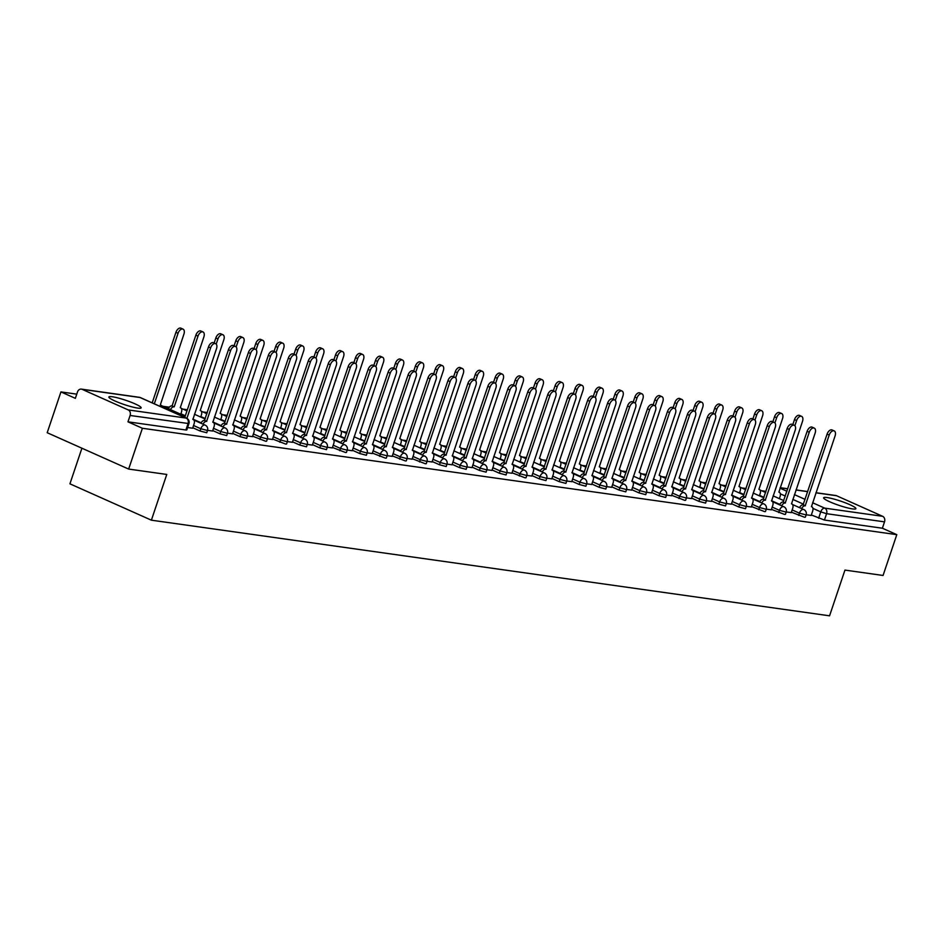 <?xml version="1.0" encoding="UTF-8"?>
<svg xmlns="http://www.w3.org/2000/svg" width="944" height="944" viewBox="0 0 944 944"><rect width="100%" height="100%" fill="white"/><g stroke="black" fill="none" stroke-linecap="round" stroke-linejoin="round"><path stroke-width="1.42" d="M791.391 512.179L804.489 517.241L805.362 517.17L806.129 514.917L799.426 513.17L792.158 509.913M771.437 509.359L784.535 514.421L785.408 514.362L786.175 512.108L779.473 510.35L772.204 507.105M751.483 506.55L764.581 511.613L765.454 511.542L766.221 509.288L759.519 507.542L752.25 504.285M731.529 503.73L738.81 506.975L745.5 508.733L746.267 506.48L739.565 504.721L732.296 501.476M711.575 500.922L718.856 504.167L725.547 505.913L726.314 503.659L719.611 501.913L712.342 498.668M691.622 498.102L698.902 501.347L705.593 503.105L706.36 500.851L699.657 499.093L692.389 495.848M671.668 495.293L684.766 500.355L685.639 500.285L686.406 498.031L679.704 496.284L672.435 493.039M651.714 492.473L658.995 495.718L665.685 497.476L666.452 495.222L659.75 493.464L652.481 490.219M631.76 489.665L639.041 492.91L645.731 494.668L646.498 492.402L639.796 490.656L632.527 487.411M611.806 486.844L619.087 490.089L625.778 491.848L626.545 489.594L619.842 487.836L612.573 484.591M591.853 484.036L599.133 487.281L605.824 489.039L606.591 486.774L599.888 485.027L592.62 481.782M571.899 481.216L579.179 484.461L585.87 486.219L586.637 483.965L579.935 482.207L572.666 478.962M551.945 478.407L559.226 481.652L565.916 483.411L566.683 481.145L559.981 479.399L552.712 476.154M531.991 475.587L539.272 478.844L545.962 480.59L546.729 478.337L540.027 476.578L532.758 473.333M512.037 472.779L525.135 477.841L526.009 477.782L526.776 475.528L520.073 473.77L512.804 470.525M492.084 469.959L499.364 473.215L506.055 474.962L506.822 472.708L500.119 470.95L492.851 467.705M472.13 467.15L479.41 470.395L486.101 472.153L486.856 469.9L480.166 468.141L472.897 464.896M452.176 464.342L459.457 467.587L466.147 469.333L466.902 467.079L460.212 465.321L452.943 462.076M432.222 461.522L439.503 464.767L446.193 466.525L446.949 464.271L440.258 462.513L432.989 459.268M412.268 458.713L425.366 463.764L426.24 463.705L426.995 461.451L420.304 459.704L413.024 456.448M392.315 455.893L405.413 460.955L406.286 460.896L407.041 458.642L400.35 456.884L393.07 453.639M372.361 453.085L385.459 458.147L386.332 458.076L387.087 455.822L380.397 454.076L373.116 450.819M352.407 450.264L359.688 453.509L366.378 455.268L367.133 453.014L360.443 451.256L353.162 448.011M332.453 447.456L345.551 452.518L346.424 452.447L347.18 450.194L340.489 448.447L333.208 445.19M312.499 444.636L319.78 447.881L326.471 449.639L327.226 447.385L320.535 445.627L313.255 442.382M292.546 441.827L299.826 445.072L306.517 446.819L307.272 444.565L300.581 442.819L293.301 439.574M272.592 439.007L285.678 444.069L286.563 444.01L287.318 441.757L280.628 439.998L273.347 436.753M252.638 436.199L265.724 441.261L266.609 441.19L267.364 438.936L260.674 437.19L253.393 433.945M232.684 433.379L239.965 436.624L246.655 438.382L247.411 436.128L240.72 434.37L233.439 431.125M212.73 430.57L220.011 433.815L226.702 435.573L227.457 433.308L220.766 431.561L213.486 428.316M192.777 427.75L200.057 430.995L206.748 432.753L207.503 430.499L200.812 428.741L193.532 425.496M112.301 396.751A17.027 2.277 18.6 0 0 108.867 396.999A17.027 2.277 18.6 0 0 119.392 402.817A17.027 2.277 18.6 0 0 137.718 408.091A17.027 2.277 18.6 0 0 141.152 407.855A17.027 2.277 18.6 0 0 130.626 402.038A17.027 2.277 18.6 0 0 112.301 396.751M827.062 497.559A17.027 2.277 18.6 0 0 823.628 497.795A17.027 2.277 18.6 0 0 834.142 503.612A17.027 2.277 18.6 0 0 852.467 508.899A17.027 2.277 18.6 0 0 855.901 508.651A17.027 2.277 18.6 0 0 845.387 502.833A17.027 2.277 18.6 0 0 827.062 497.559M766.021 491.352L761.607 490.727M746.067 488.532L741.654 487.906M726.113 485.723L721.7 485.098M706.159 482.903L701.746 482.278M686.205 480.095L681.792 479.469M666.252 477.275L661.838 476.649M646.298 474.466L641.885 473.841M626.344 471.646L621.931 471.021M606.39 468.838L601.977 468.212M586.436 466.017L582.023 465.404M566.483 463.209L562.069 462.584M546.529 460.389L542.116 459.775M526.575 457.58L522.162 456.955M506.621 454.76L502.208 454.147M486.667 451.952L482.254 451.326M466.714 449.132L462.3 448.518M446.76 446.323L442.347 445.698M426.806 443.503L422.393 442.889M406.852 440.695L402.439 440.069M386.898 437.886L382.485 437.261M366.945 435.066L362.531 434.441M346.991 432.258L342.578 431.632M327.037 429.437L322.624 428.812M307.083 426.629L302.67 426.004M287.129 423.809L282.716 423.183M267.176 421L262.762 420.375M247.222 418.18L242.809 417.555M227.268 415.372L222.855 414.746M207.314 412.552L202.901 411.926M187.36 409.743L182.947 409.118M169.318 407.194L162.993 406.309M76.771 394.144L60.935 391.913L75.355 398.344L77.491 391.984A4.366 3.516 -82 0 1 81.361 389.117A4.366 3.516 -82 0 1 82.128 389.341L128.231 409.92L186.18 418.086L140.066 397.518L82.128 389.341M81.916 448.211L69.927 483.824L151.382 520.179L166.769 474.443L128.655 469.074L142.391 428.269L896.8 534.658L883.065 575.462L844.951 570.093L829.564 615.818L151.382 520.179M128.655 469.074L47.2 432.718L60.935 391.913M815.958 492.721L835.77 495.506A4.366 3.516 98 0 1 836.537 495.73L882.64 516.309A4.366 3.516 98 0 1 884.516 521.867L882.38 528.227L824.442 520.05L811.344 514.987M882.38 528.227L896.8 534.658M127.971 421.826L185.909 430.004L186.794 429.945L188.93 423.585L130.107 415.478L127.971 421.826L142.391 428.269M130.107 415.478A4.366 3.516 -82 0 0 128.231 409.92M187.596 427.549L192.623 428.198M207.55 430.37L212.577 431.007M227.504 433.178L232.531 433.827M247.458 435.998L252.485 436.635M267.412 438.807L272.45 439.456M287.365 441.627L292.404 442.264M307.319 444.435L312.358 445.084M327.273 447.255L332.312 447.893M347.227 450.064L352.265 450.713M367.181 452.884L372.219 453.521M387.134 455.692L392.173 456.33M407.088 458.513L412.127 459.15M427.042 461.321L432.081 461.958M446.996 464.129L452.034 464.778M466.95 466.95L471.988 467.587M486.903 469.758L491.942 470.407M506.857 472.578L511.896 473.215M526.811 475.387L531.85 476.036M546.765 478.207L551.803 478.844M566.719 481.015L571.757 481.664M586.672 483.835L591.711 484.473M606.626 486.644L611.665 487.293M626.58 489.464L631.619 490.101M646.534 492.272L651.572 492.921M666.488 495.093L671.526 495.73M686.441 497.901L691.48 498.55M706.395 500.721L711.434 501.358M726.349 503.53L731.388 504.179M746.303 506.35L751.341 506.987M766.257 509.158L771.295 509.807M786.21 511.978L791.249 512.616M806.164 514.787L811.203 515.424M192.611 428.257L194.075 423.903A4.366 2.513 114.1 0 0 193.296 419.561A4.366 2.513 114.1 0 0 192.895 419.443L216.506 348.666A5.027 2.891 114.1 0 0 215.621 343.663A5.027 2.891 114.1 0 0 210.63 347.84L186.9 418.357M184.776 417.401L208.506 346.896A5.027 2.891 -65.9 0 1 213.497 342.719L215.621 343.663M161.837 407.159A4.366 2.513 114.1 0 0 160.716 405.011A4.366 2.513 114.1 0 0 160.315 404.905L183.927 334.129A5.027 2.891 114.1 0 0 183.03 329.126A5.027 2.891 114.1 0 0 178.05 333.303L154.32 403.808M152.196 402.864L175.926 332.347A5.027 2.891 -65.9 0 1 180.918 328.182L183.03 329.126M212.565 431.078L214.028 426.723A4.366 2.513 114.1 0 0 213.25 422.369A4.366 2.513 114.1 0 0 212.848 422.263L236.46 351.487A5.027 2.891 114.1 0 0 235.575 346.483A5.027 2.891 114.1 0 0 230.584 350.649L206.583 421.378A4.366 2.513 114.1 0 0 203.031 424.175M200.919 423.231A4.366 2.513 -65.9 0 1 204.459 420.434L228.46 349.705A5.027 2.891 -65.9 0 1 233.451 345.539L235.575 346.483M206.771 421.402L204.659 420.458M232.519 433.886L233.982 429.532A4.366 2.513 114.1 0 0 233.203 425.189A4.366 2.513 114.1 0 0 232.802 425.071L256.414 354.295A5.027 2.891 114.1 0 0 255.529 349.292A5.027 2.891 114.1 0 0 250.538 353.469L226.536 424.186A4.366 2.513 114.1 0 0 222.985 426.983M220.872 426.039A4.366 2.513 -65.9 0 1 224.412 423.242L248.414 352.525A5.027 2.891 -65.9 0 1 253.405 348.348L255.529 349.292M226.725 424.21L224.613 423.266M168.327 408.681A4.366 2.513 -65.9 0 1 171.879 405.885L174.003 406.829A4.366 2.513 114.1 0 0 170.451 409.637M180.752 414.227L181.449 412.174A4.366 2.513 114.1 0 0 180.67 407.832A4.366 2.513 114.1 0 0 180.269 407.714L203.88 336.937A5.027 2.891 114.1 0 0 202.984 331.946A5.027 2.891 114.1 0 0 198.004 336.111L174.192 406.864M172.068 405.92L195.88 335.167A5.027 2.891 -65.9 0 1 200.871 331.002L202.984 331.946M200.706 417.047L201.402 414.994A4.366 2.513 114.1 0 0 200.624 410.64A4.366 2.513 114.1 0 0 200.222 410.534L223.834 339.757A5.027 2.891 114.1 0 0 222.937 334.754A5.027 2.891 114.1 0 0 217.958 338.931L216.211 344.112M214.146 343.014L215.834 337.976A5.027 2.891 -65.9 0 1 220.825 333.81L222.937 334.754M252.473 436.706L253.936 432.352A4.366 2.513 114.1 0 0 253.157 427.998A4.366 2.513 114.1 0 0 252.756 427.88L276.368 357.115A5.027 2.891 114.1 0 0 275.483 352.112A5.027 2.891 114.1 0 0 270.491 356.277L246.49 427.007A4.366 2.513 114.1 0 0 242.938 429.803M240.826 428.859A4.366 2.513 -65.9 0 1 244.366 426.051L268.367 355.333A5.027 2.891 -65.9 0 1 273.359 351.168L275.483 352.112M246.679 427.03L244.567 426.086M272.427 439.515L273.89 435.16A4.366 2.513 114.1 0 0 273.111 430.818A4.366 2.513 114.1 0 0 272.71 430.7L296.322 359.924A5.027 2.891 114.1 0 0 295.437 354.92A5.027 2.891 114.1 0 0 290.445 359.098L266.444 429.815A4.366 2.513 114.1 0 0 262.892 432.612M260.78 431.668A4.366 2.513 -65.9 0 1 264.32 428.871L288.321 358.154A5.027 2.891 -65.9 0 1 293.313 353.976L295.437 354.92M266.633 429.839L264.521 428.895M292.38 442.335L293.844 437.981A4.366 2.513 114.1 0 0 293.065 433.626A4.366 2.513 114.1 0 0 292.664 433.508L316.275 362.744A5.027 2.891 114.1 0 0 315.39 357.741A5.027 2.891 114.1 0 0 310.399 361.906L286.398 432.635A4.366 2.513 114.1 0 0 282.846 435.432M280.734 434.488A4.366 2.513 -65.9 0 1 284.274 431.679L308.275 360.962A5.027 2.891 -65.9 0 1 313.266 356.797L315.39 357.741M286.587 432.659L284.474 431.715M220.66 419.856L221.356 417.803A4.366 2.513 114.1 0 0 220.577 413.46A4.366 2.513 114.1 0 0 220.176 413.342L243.788 342.566A5.027 2.891 114.1 0 0 242.891 337.574A5.027 2.891 114.1 0 0 237.912 341.74L236.165 346.92M234.1 345.823L235.788 340.796A5.027 2.891 -65.9 0 1 240.779 336.619L242.891 337.574M240.614 422.676L241.31 420.623A4.366 2.513 114.1 0 0 240.531 416.269A4.366 2.513 114.1 0 0 240.13 416.162L263.742 345.386A5.027 2.891 114.1 0 0 262.845 340.383A5.027 2.891 114.1 0 0 257.865 344.548L256.119 349.74M254.054 348.643L255.741 343.604A5.027 2.891 -65.9 0 1 260.733 339.439L262.845 340.383M260.568 425.484L261.264 423.431A4.366 2.513 114.1 0 0 260.485 419.089A4.366 2.513 114.1 0 0 260.084 418.971L283.696 348.194A5.027 2.891 114.1 0 0 282.799 343.203A5.027 2.891 114.1 0 0 277.819 347.368L276.073 352.549M274.008 351.451L275.695 346.424A5.027 2.891 -65.9 0 1 280.687 342.247L282.799 343.203M312.334 445.143L313.797 440.789A4.366 2.513 114.1 0 0 313.019 436.447A4.366 2.513 114.1 0 0 312.617 436.329L336.229 365.552A5.027 2.891 114.1 0 0 335.344 360.549A5.027 2.891 114.1 0 0 330.353 364.726L306.352 435.444A4.366 2.513 114.1 0 0 302.8 438.24M300.688 437.296A4.366 2.513 -65.9 0 1 304.228 434.5L328.229 363.782A5.027 2.891 -65.9 0 1 333.22 359.605L335.344 360.549M306.54 435.467L304.428 434.523M280.521 428.305L281.218 426.251A4.366 2.513 114.1 0 0 280.439 421.897A4.366 2.513 114.1 0 0 280.038 421.791L303.649 351.015A5.027 2.891 114.1 0 0 302.753 346.011A5.027 2.891 114.1 0 0 297.773 350.177L296.027 355.369M293.962 354.271L295.649 349.233A5.027 2.891 -65.9 0 1 300.64 345.067L302.753 346.011M332.288 447.963L333.751 443.609A4.366 2.513 114.1 0 0 332.972 439.255A4.366 2.513 114.1 0 0 332.571 439.137L356.195 368.372A5.027 2.891 114.1 0 0 355.298 363.369A5.027 2.891 114.1 0 0 350.307 367.535L326.305 438.252A4.366 2.513 114.1 0 0 322.754 441.06M320.641 440.116A4.366 2.513 -65.9 0 1 324.181 437.308L348.183 366.591A5.027 2.891 -65.9 0 1 353.174 362.425L355.298 363.369M326.494 438.287L324.382 437.343M300.475 431.113L301.171 429.06A4.366 2.513 114.1 0 0 300.393 424.717A4.366 2.513 114.1 0 0 299.991 424.599L323.603 353.823A5.027 2.891 114.1 0 0 322.706 348.82A5.027 2.891 114.1 0 0 317.727 352.997L315.98 358.177M313.915 357.08L315.603 352.053A5.027 2.891 -65.9 0 1 320.594 347.876L322.706 348.82M352.242 450.772L353.705 446.418A4.366 2.513 114.1 0 0 352.926 442.075A4.366 2.513 114.1 0 0 352.525 441.957L376.149 371.181A5.027 2.891 114.1 0 0 375.252 366.178A5.027 2.891 114.1 0 0 370.26 370.355L346.259 441.072A4.366 2.513 114.1 0 0 342.707 443.869M340.595 442.925A4.366 2.513 -65.9 0 1 344.135 440.128L368.136 369.411A5.027 2.891 -65.9 0 1 373.128 365.234L375.252 366.178M346.448 441.096L344.336 440.152M320.429 433.933L321.125 431.88A4.366 2.513 114.1 0 0 320.346 427.526A4.366 2.513 114.1 0 0 319.945 427.42L343.557 356.643A5.027 2.891 114.1 0 0 342.66 351.64A5.027 2.891 114.1 0 0 337.681 355.805L335.934 360.986M333.869 359.9L335.557 354.861A5.027 2.891 -65.9 0 1 340.548 350.696L342.66 351.64M372.196 453.58L373.659 449.226A4.366 2.513 114.1 0 0 372.88 444.884A4.366 2.513 114.1 0 0 372.479 444.766L396.102 374.001A5.027 2.891 114.1 0 0 395.206 368.998A5.027 2.891 114.1 0 0 390.214 373.163L366.213 443.881A4.366 2.513 114.1 0 0 362.661 446.689M360.549 445.745A4.366 2.513 -65.9 0 1 364.089 442.937L388.09 372.219A5.027 2.891 -65.9 0 1 393.082 368.054L395.206 368.998M366.402 443.916L364.29 442.972M340.383 436.742L341.079 434.688A4.366 2.513 114.1 0 0 340.3 430.346A4.366 2.513 114.1 0 0 339.899 430.228L363.511 359.452A5.027 2.891 114.1 0 0 362.614 354.448A5.027 2.891 114.1 0 0 357.634 358.626L355.888 363.806M353.823 362.708L355.51 357.682A5.027 2.891 -65.9 0 1 360.502 353.504L362.614 354.448M392.149 456.4L393.613 452.046A4.366 2.513 114.1 0 0 392.834 447.692A4.366 2.513 114.1 0 0 392.433 447.586L416.056 376.809A5.027 2.891 114.1 0 0 415.159 371.806A5.027 2.891 114.1 0 0 410.168 375.983L386.167 446.701A4.366 2.513 114.1 0 0 382.615 449.497M380.503 448.553A4.366 2.513 -65.9 0 1 384.043 445.757L408.044 375.039A5.027 2.891 -65.9 0 1 413.035 370.862L415.159 371.806M386.356 446.724L384.243 445.78M412.103 459.209L413.566 454.855A4.366 2.513 114.1 0 0 412.788 450.512A4.366 2.513 114.1 0 0 412.386 450.394L436.01 379.618A5.027 2.891 114.1 0 0 435.113 374.626A5.027 2.891 114.1 0 0 430.122 378.792L406.121 449.509A4.366 2.513 114.1 0 0 402.569 452.318M400.457 451.374A4.366 2.513 -65.9 0 1 403.997 448.565L427.998 377.848A5.027 2.891 -65.9 0 1 432.989 373.682L435.113 374.626M406.309 449.545L404.197 448.601M432.057 462.029L433.52 457.675A4.366 2.513 114.1 0 0 432.741 453.321A4.366 2.513 114.1 0 0 432.34 453.214L455.964 382.438A5.027 2.891 114.1 0 0 455.067 377.435A5.027 2.891 114.1 0 0 450.076 381.612L426.074 452.329A4.366 2.513 114.1 0 0 422.523 455.126M420.41 454.182A4.366 2.513 -65.9 0 1 423.95 451.385L447.952 380.668A5.027 2.891 -65.9 0 1 452.943 376.491L455.067 377.435M426.263 452.353L424.151 451.409M452.011 464.837L453.474 460.483A4.366 2.513 114.1 0 0 452.695 456.141A4.366 2.513 114.1 0 0 452.294 456.023L475.918 385.246A5.027 2.891 114.1 0 0 475.021 380.255A5.027 2.891 114.1 0 0 470.029 384.42L446.028 455.138A4.366 2.513 114.1 0 0 442.476 457.946M440.364 457.002A4.366 2.513 -65.9 0 1 443.904 454.194L467.905 383.476A5.027 2.891 -65.9 0 1 472.897 379.311L475.021 380.255M446.217 455.173L444.105 454.229M471.965 467.658L473.428 463.303A4.366 2.513 114.1 0 0 472.649 458.949A4.366 2.513 114.1 0 0 472.248 458.843L495.871 388.067A5.027 2.891 114.1 0 0 494.975 383.063A5.027 2.891 114.1 0 0 489.983 387.241L465.982 457.958A4.366 2.513 114.1 0 0 462.43 460.755M460.318 459.811A4.366 2.513 -65.9 0 1 463.858 457.014L487.859 386.285A5.027 2.891 -65.9 0 1 492.851 382.119L494.975 383.063M466.171 457.982L464.059 457.038M491.918 470.466L493.382 466.112A4.366 2.513 114.1 0 0 492.603 461.769A4.366 2.513 114.1 0 0 492.202 461.651L515.825 390.875A5.027 2.891 114.1 0 0 514.928 385.884A5.027 2.891 114.1 0 0 509.937 390.049L485.936 460.766A4.366 2.513 114.1 0 0 482.384 463.575M480.272 462.619A4.366 2.513 -65.9 0 1 483.812 459.822L507.813 389.105A5.027 2.891 -65.9 0 1 512.804 384.94L514.928 385.884M486.125 460.802L484.012 459.846M360.337 439.562L361.033 437.509A4.366 2.513 114.1 0 0 360.254 433.154A4.366 2.513 114.1 0 0 359.853 433.048L383.465 362.272A5.027 2.891 114.1 0 0 382.568 357.269A5.027 2.891 114.1 0 0 377.588 361.434L375.842 366.614M373.777 365.529L375.464 360.49A5.027 2.891 -65.9 0 1 380.456 356.325L382.568 357.269M380.29 442.37L380.987 440.317A4.366 2.513 114.1 0 0 380.208 435.975A4.366 2.513 114.1 0 0 379.807 435.857L403.418 365.08A5.027 2.891 114.1 0 0 402.522 360.077A5.027 2.891 114.1 0 0 397.542 364.254L395.796 369.434M393.731 368.337L395.418 363.31A5.027 2.891 -65.9 0 1 400.409 359.133L402.522 360.077M400.244 445.19L400.94 443.137A4.366 2.513 114.1 0 0 400.162 438.783A4.366 2.513 114.1 0 0 399.76 438.665L423.372 367.9A5.027 2.891 114.1 0 0 422.475 362.897A5.027 2.891 114.1 0 0 417.496 367.063L415.749 372.243M413.684 371.157L415.372 366.119A5.027 2.891 -65.9 0 1 420.363 361.953L422.475 362.897M420.198 447.999L420.894 445.946A4.366 2.513 114.1 0 0 420.115 441.603A4.366 2.513 114.1 0 0 419.714 441.485L443.326 370.709A5.027 2.891 114.1 0 0 442.429 365.706A5.027 2.891 114.1 0 0 437.45 369.883L435.703 375.063M433.638 373.966L435.326 368.939A5.027 2.891 -65.9 0 1 440.317 364.762L442.429 365.706M440.152 450.807L440.848 448.766A4.366 2.513 114.1 0 0 440.069 444.412A4.366 2.513 114.1 0 0 439.668 444.294L463.28 373.529A5.027 2.891 114.1 0 0 462.383 368.526A5.027 2.891 114.1 0 0 457.403 372.691L455.657 377.871M453.592 376.774L455.279 371.747A5.027 2.891 -65.9 0 1 460.271 367.582L462.383 368.526M460.106 453.627L460.802 451.574A4.366 2.513 114.1 0 0 460.023 447.232A4.366 2.513 114.1 0 0 459.622 447.114L483.234 376.337A5.027 2.891 114.1 0 0 482.349 371.334A5.027 2.891 114.1 0 0 477.357 375.511L475.611 380.692M473.546 379.594L475.233 374.567A5.027 2.891 -65.9 0 1 480.225 370.39L482.349 371.334M511.872 473.286L513.335 468.932A4.366 2.513 114.1 0 0 512.557 464.578A4.366 2.513 114.1 0 0 512.155 464.472L535.779 393.695A5.027 2.891 114.1 0 0 534.882 388.692A5.027 2.891 114.1 0 0 529.891 392.869L505.89 463.587A4.366 2.513 114.1 0 0 502.338 466.383M500.226 465.439A4.366 2.513 -65.9 0 1 503.766 462.643L527.767 391.913A5.027 2.891 -65.9 0 1 532.758 387.748L534.882 388.692M506.078 463.61L503.966 462.666M480.059 456.436L480.756 454.394A4.366 2.513 114.1 0 0 479.977 450.04A4.366 2.513 114.1 0 0 479.576 449.922L503.187 379.158A5.027 2.891 114.1 0 0 502.302 374.154A5.027 2.891 114.1 0 0 497.311 378.32L495.565 383.5M493.5 382.403L495.187 377.376A5.027 2.891 -65.9 0 1 500.178 373.21L502.302 374.154M531.826 476.095L533.289 471.74A4.366 2.513 114.1 0 0 532.51 467.398A4.366 2.513 114.1 0 0 532.109 467.28L555.733 396.504A5.027 2.891 114.1 0 0 554.836 391.512A5.027 2.891 114.1 0 0 549.845 395.678L525.843 466.395A4.366 2.513 114.1 0 0 522.292 469.203M520.179 468.248A4.366 2.513 -65.9 0 1 523.731 465.451L547.721 394.734A5.027 2.891 -65.9 0 1 552.712 390.556L554.836 391.512M526.032 466.43L523.92 465.475M500.013 459.256L500.709 457.203A4.366 2.513 114.1 0 0 499.931 452.86A4.366 2.513 114.1 0 0 499.529 452.742L523.141 381.966A5.027 2.891 114.1 0 0 522.256 376.963A5.027 2.891 114.1 0 0 517.265 381.14L515.518 386.32M513.453 385.223L515.141 380.196A5.027 2.891 -65.9 0 1 520.132 376.019L522.256 376.963M551.78 478.915L553.243 474.561A4.366 2.513 114.1 0 0 552.464 470.206A4.366 2.513 114.1 0 0 552.063 470.1L575.687 399.324A5.027 2.891 114.1 0 0 574.79 394.321A5.027 2.891 114.1 0 0 569.798 398.486L545.797 469.215A4.366 2.513 114.1 0 0 542.245 472.012M540.133 471.068A4.366 2.513 -65.9 0 1 543.685 468.271L567.686 397.542A5.027 2.891 -65.9 0 1 572.666 393.377L574.79 394.321M545.986 469.239L543.874 468.295M519.967 462.064L520.663 460.011A4.366 2.513 114.1 0 0 519.884 455.669A4.366 2.513 114.1 0 0 519.483 455.551L543.095 384.774A5.027 2.891 114.1 0 0 542.21 379.783A5.027 2.891 114.1 0 0 537.219 383.948L535.472 389.129M533.407 388.031L535.095 383.004A5.027 2.891 -65.9 0 1 540.086 378.839L542.21 379.783M571.734 481.723L573.197 477.369A4.366 2.513 114.1 0 0 572.418 473.027A4.366 2.513 114.1 0 0 572.017 472.909L595.64 402.132A5.027 2.891 114.1 0 0 594.744 397.141A5.027 2.891 114.1 0 0 589.752 401.306L565.751 472.024A4.366 2.513 114.1 0 0 562.199 474.82M560.087 473.876A4.366 2.513 -65.9 0 1 563.639 471.08L587.64 400.362A5.027 2.891 -65.9 0 1 592.62 396.185L594.744 397.141M565.94 472.047L563.828 471.103M539.921 464.885L540.617 462.831A4.366 2.513 114.1 0 0 539.838 458.477A4.366 2.513 114.1 0 0 539.437 458.371L563.049 387.595A5.027 2.891 114.1 0 0 562.164 382.591A5.027 2.891 114.1 0 0 557.172 386.769L555.426 391.949M553.361 390.851L555.048 385.825A5.027 2.891 -65.9 0 1 560.04 381.647L562.164 382.591M591.687 484.543L593.151 480.189A4.366 2.513 114.1 0 0 592.372 475.835A4.366 2.513 114.1 0 0 591.971 475.729L615.594 404.952A5.027 2.891 114.1 0 0 614.697 399.949A5.027 2.891 114.1 0 0 609.706 404.115L585.705 474.844A4.366 2.513 114.1 0 0 582.153 477.64M580.041 476.696A4.366 2.513 -65.9 0 1 583.593 473.9L607.594 403.171A5.027 2.891 -65.9 0 1 612.573 399.005L614.697 399.949M585.894 474.867L583.781 473.923M559.875 467.693L560.571 465.64A4.366 2.513 114.1 0 0 559.792 461.297A4.366 2.513 114.1 0 0 559.391 461.179L583.003 390.403A5.027 2.891 114.1 0 0 582.118 385.412A5.027 2.891 114.1 0 0 577.126 389.577L575.38 394.757M573.315 393.66L575.002 388.633A5.027 2.891 -65.9 0 1 579.994 384.468L582.118 385.412M611.641 487.352L613.104 482.998A4.366 2.513 114.1 0 0 612.326 478.655A4.366 2.513 114.1 0 0 611.924 478.537L635.548 407.761A5.027 2.891 114.1 0 0 634.651 402.758A5.027 2.891 114.1 0 0 629.66 406.935L605.659 477.652A4.366 2.513 114.1 0 0 602.107 480.449M599.995 479.505A4.366 2.513 -65.9 0 1 603.546 476.708L627.548 405.991A5.027 2.891 -65.9 0 1 632.527 401.814L634.651 402.758M605.847 477.676L603.735 476.732M579.828 470.513L580.525 468.46A4.366 2.513 114.1 0 0 579.746 464.106A4.366 2.513 114.1 0 0 579.345 464L602.956 393.223A5.027 2.891 114.1 0 0 602.071 388.22A5.027 2.891 114.1 0 0 597.08 392.397L595.334 397.577M593.269 396.48L594.956 391.441A5.027 2.891 -65.9 0 1 599.947 387.276L602.071 388.22M631.595 490.172L633.058 485.818A4.366 2.513 114.1 0 0 632.279 481.464A4.366 2.513 114.1 0 0 631.878 481.357L655.502 410.581A5.027 2.891 114.1 0 0 654.605 405.578A5.027 2.891 114.1 0 0 649.614 409.743L625.612 480.472A4.366 2.513 114.1 0 0 622.061 483.269M619.948 482.325A4.366 2.513 -65.9 0 1 623.5 479.528L647.501 408.799A5.027 2.891 -65.9 0 1 652.481 404.634L654.605 405.578M625.801 480.496L623.689 479.552M599.782 473.322L600.478 471.268A4.366 2.513 114.1 0 0 599.7 466.926A4.366 2.513 114.1 0 0 599.298 466.808L622.91 396.032A5.027 2.891 114.1 0 0 622.025 391.04A5.027 2.891 114.1 0 0 617.034 395.206L615.287 400.386M613.222 399.288L614.91 394.262A5.027 2.891 -65.9 0 1 619.901 390.096L622.025 391.04M651.549 492.98L653.012 488.626A4.366 2.513 114.1 0 0 652.233 484.284A4.366 2.513 114.1 0 0 651.832 484.166L675.456 413.389A5.027 2.891 114.1 0 0 674.559 408.386A5.027 2.891 114.1 0 0 669.567 412.563L645.566 483.281A4.366 2.513 114.1 0 0 642.014 486.077M639.902 485.133A4.366 2.513 -65.9 0 1 643.454 482.337L667.455 411.619A5.027 2.891 -65.9 0 1 672.435 407.442L674.559 408.386M645.755 483.304L643.643 482.36M619.736 476.142L620.432 474.089A4.366 2.513 114.1 0 0 619.653 469.734A4.366 2.513 114.1 0 0 619.252 469.628L642.864 398.852A5.027 2.891 114.1 0 0 641.979 393.849A5.027 2.891 114.1 0 0 636.988 398.026L635.241 403.206M633.176 402.109L634.864 397.07A5.027 2.891 -65.9 0 1 639.855 392.905L641.979 393.849M671.503 495.801L672.966 491.446A4.366 2.513 114.1 0 0 672.187 487.092A4.366 2.513 114.1 0 0 671.786 486.974L695.409 416.21A5.027 2.891 114.1 0 0 694.513 411.206A5.027 2.891 114.1 0 0 689.521 415.372L665.52 486.101A4.366 2.513 114.1 0 0 661.968 488.898M659.856 487.954A4.366 2.513 -65.9 0 1 663.408 485.145L687.409 414.428A5.027 2.891 -65.9 0 1 692.389 410.262L694.513 411.206M665.709 486.125L663.597 485.181M639.69 478.95L640.386 476.897A4.366 2.513 114.1 0 0 639.607 472.555A4.366 2.513 114.1 0 0 639.206 472.437L662.818 401.66A5.027 2.891 114.1 0 0 661.933 396.669A5.027 2.891 114.1 0 0 656.941 400.834L655.195 406.014M653.13 404.917L654.817 399.89A5.027 2.891 -65.9 0 1 659.809 395.713L661.933 396.669M691.456 498.609L692.92 494.255A4.366 2.513 114.1 0 0 692.141 489.912A4.366 2.513 114.1 0 0 691.74 489.794L715.363 419.018A5.027 2.891 114.1 0 0 714.466 414.015A5.027 2.891 114.1 0 0 709.475 418.192L685.474 488.909A4.366 2.513 114.1 0 0 681.922 491.706M679.81 490.762A4.366 2.513 -65.9 0 1 683.362 487.965L707.363 417.248A5.027 2.891 -65.9 0 1 712.342 413.071L714.466 414.015M685.663 488.933L683.55 487.989M659.644 481.77L660.34 479.717A4.366 2.513 114.1 0 0 659.561 475.363A4.366 2.513 114.1 0 0 659.16 475.257L682.772 404.48A5.027 2.891 114.1 0 0 681.887 399.477A5.027 2.891 114.1 0 0 676.895 403.643L675.149 408.835M673.084 407.737L674.771 402.699A5.027 2.891 -65.9 0 1 679.763 398.533L681.887 399.477M711.41 501.429L712.873 497.075A4.366 2.513 114.1 0 0 712.095 492.721A4.366 2.513 114.1 0 0 711.693 492.603L735.317 421.838A5.027 2.891 114.1 0 0 734.42 416.835A5.027 2.891 114.1 0 0 729.429 421L705.428 491.73A4.366 2.513 114.1 0 0 701.876 494.526M699.764 493.582A4.366 2.513 -65.9 0 1 703.315 490.774L727.317 420.056A5.027 2.891 -65.9 0 1 732.296 415.891L734.42 416.835M705.616 491.753L703.504 490.809M679.597 484.579L680.294 482.526A4.366 2.513 114.1 0 0 679.515 478.183A4.366 2.513 114.1 0 0 679.114 478.065L702.725 407.289A5.027 2.891 114.1 0 0 701.84 402.297A5.027 2.891 114.1 0 0 696.849 406.463L695.103 411.643M693.038 410.546L694.725 405.519A5.027 2.891 -65.9 0 1 699.716 401.342L701.84 402.297M731.364 504.238L732.827 499.883A4.366 2.513 114.1 0 0 732.048 495.541A4.366 2.513 114.1 0 0 731.647 495.423L755.271 424.647A5.027 2.891 114.1 0 0 754.374 419.643A5.027 2.891 114.1 0 0 749.383 423.821L725.381 494.538A4.366 2.513 114.1 0 0 721.83 497.335M719.717 496.391A4.366 2.513 -65.9 0 1 723.269 493.594L747.27 422.877A5.027 2.891 -65.9 0 1 752.25 418.699L754.374 419.643M725.57 494.562L723.458 493.618M699.551 487.399L700.247 485.346A4.366 2.513 114.1 0 0 699.469 480.992A4.366 2.513 114.1 0 0 699.067 480.885L722.691 410.109A5.027 2.891 114.1 0 0 721.794 405.106A5.027 2.891 114.1 0 0 716.803 409.271L715.056 414.463M712.991 413.366L714.679 408.327A5.027 2.891 -65.9 0 1 719.67 404.162L721.794 405.106M751.318 507.058L752.781 502.704A4.366 2.513 114.1 0 0 752.002 498.349A4.366 2.513 114.1 0 0 751.601 498.231L775.225 427.467A5.027 2.891 114.1 0 0 774.328 422.464A5.027 2.891 114.1 0 0 769.336 426.629L745.335 497.346A4.366 2.513 114.1 0 0 741.783 500.155M739.671 499.211A4.366 2.513 -65.9 0 1 743.223 496.402L767.224 425.685A5.027 2.891 -65.9 0 1 772.204 421.52L774.328 422.464M745.524 497.382L743.412 496.438M719.505 490.207L720.201 488.154A4.366 2.513 114.1 0 0 719.422 483.812A4.366 2.513 114.1 0 0 719.021 483.694L742.645 412.917A5.027 2.891 114.1 0 0 741.748 407.914A5.027 2.891 114.1 0 0 736.757 412.091L735.01 417.272M732.945 416.174L734.633 411.147A5.027 2.891 -65.9 0 1 739.624 406.97L741.748 407.914M771.272 509.866L772.735 505.512A4.366 2.513 114.1 0 0 771.956 501.17A4.366 2.513 114.1 0 0 771.555 501.052L795.178 430.275A5.027 2.891 114.1 0 0 794.282 425.272A5.027 2.891 114.1 0 0 789.29 429.449L765.289 500.167A4.366 2.513 114.1 0 0 761.737 502.963M759.625 502.019A4.366 2.513 -65.9 0 1 763.177 499.223L787.178 428.505A5.027 2.891 -65.9 0 1 792.158 424.328L794.282 425.272M765.478 500.19L763.366 499.246M739.459 493.028L740.155 490.974A4.366 2.513 114.1 0 0 739.376 486.62A4.366 2.513 114.1 0 0 738.975 486.514L762.599 415.738A5.027 2.891 114.1 0 0 761.702 410.734A5.027 2.891 114.1 0 0 756.71 414.9L754.964 420.08M752.899 418.994L754.586 413.956A5.027 2.891 -65.9 0 1 759.578 409.79L761.702 410.734M791.225 512.675L792.689 508.32A4.366 2.513 114.1 0 0 791.91 503.978A4.366 2.513 114.1 0 0 791.509 503.86L815.132 433.095A5.027 2.891 114.1 0 0 814.235 428.092A5.027 2.891 114.1 0 0 809.244 432.258L785.243 502.975A4.366 2.513 114.1 0 0 781.691 505.783M779.579 504.839A4.366 2.513 -65.9 0 1 783.131 502.031L807.132 431.314A5.027 2.891 -65.9 0 1 812.111 427.148L814.235 428.092M785.432 503.01L783.319 502.066M759.413 495.836L760.109 493.783A4.366 2.513 114.1 0 0 759.33 489.44A4.366 2.513 114.1 0 0 758.929 489.322L782.552 418.546A5.027 2.891 114.1 0 0 781.656 413.543A5.027 2.891 114.1 0 0 776.664 417.72L774.918 422.9M772.853 421.803L774.54 416.776A5.027 2.891 -65.9 0 1 779.532 412.599L781.656 413.543M811.179 515.495L812.642 511.141A4.366 2.513 114.1 0 0 811.864 506.786A4.366 2.513 114.1 0 0 811.462 506.68L835.086 435.904A5.027 2.891 114.1 0 0 834.189 430.901A5.027 2.891 114.1 0 0 829.198 435.078L805.197 505.795A4.366 2.513 114.1 0 0 801.645 508.592M799.533 507.648A4.366 2.513 -65.9 0 1 803.084 504.851L827.086 434.134A5.027 2.891 -65.9 0 1 832.065 429.957L834.189 430.901M805.385 505.819L803.273 504.875M779.366 498.656L780.063 496.603A4.366 2.513 114.1 0 0 779.284 492.249A4.366 2.513 114.1 0 0 778.883 492.143L802.506 421.366A5.027 2.891 114.1 0 0 801.609 416.363A5.027 2.891 114.1 0 0 796.618 420.528L794.872 425.709M792.807 424.623L794.494 419.584A5.027 2.891 -65.9 0 1 799.485 415.419L801.609 416.363M798.671 515.424L799.426 513.17A4.366 2.513 -65.9 0 1 803.368 509.43A4.366 2.513 114.1 0 1 803.769 509.536L792.571 504.544M778.717 512.604L779.473 510.35A4.366 2.513 -65.9 0 1 783.414 506.609A4.366 2.513 114.1 0 1 783.815 506.727L772.617 501.724M758.764 509.795L759.519 507.542A4.366 2.513 -65.9 0 1 763.46 503.801A4.366 2.513 114.1 0 1 763.861 503.907L752.663 498.916M738.81 506.975L739.565 504.721A4.366 2.513 -65.9 0 1 743.506 500.981A4.366 2.513 114.1 0 1 743.907 501.099L732.709 496.096M718.856 504.167L719.611 501.913A4.366 2.513 -65.9 0 1 723.552 498.172A4.366 2.513 114.1 0 1 723.954 498.279L712.755 493.287M698.902 501.347L699.657 499.093A4.366 2.513 -65.9 0 1 703.599 495.352A4.366 2.513 114.1 0 1 704 495.47L692.802 490.467M678.948 498.538L679.704 496.284A4.366 2.513 -65.9 0 1 683.645 492.544A4.366 2.513 114.1 0 1 684.046 492.65L672.848 487.659M658.995 495.718L659.75 493.464A4.366 2.513 -65.9 0 1 663.691 489.724A4.366 2.513 114.1 0 1 664.092 489.842L652.894 484.85M639.041 492.91L639.796 490.656A4.366 2.513 -65.9 0 1 643.737 486.915A4.366 2.513 114.1 0 1 644.138 487.021L632.94 482.03M619.087 490.089L619.842 487.836A4.366 2.513 -65.9 0 1 623.783 484.095A4.366 2.513 114.1 0 1 624.185 484.213L612.986 479.222M599.133 487.281L599.888 485.027A4.366 2.513 -65.9 0 1 603.83 481.287A4.366 2.513 114.1 0 1 604.231 481.393L593.033 476.401M579.179 484.461L579.935 482.207A4.366 2.513 -65.9 0 1 583.876 478.466A4.366 2.513 114.1 0 1 584.277 478.584L573.079 473.593M559.226 481.652L559.981 479.399A4.366 2.513 -65.9 0 1 563.922 475.658A4.366 2.513 114.1 0 1 564.323 475.776L553.125 470.773M539.272 478.844L540.027 476.578A4.366 2.513 -65.9 0 1 543.968 472.838A4.366 2.513 114.1 0 1 544.369 472.956L533.171 467.964M519.318 476.024L520.073 473.77A4.366 2.513 -65.9 0 1 524.014 470.029A4.366 2.513 114.1 0 1 524.416 470.147L513.217 465.144M499.364 473.215L500.119 470.95A4.366 2.513 -65.9 0 1 504.061 467.209A4.366 2.513 114.1 0 1 504.462 467.327L493.264 462.336M479.41 470.395L480.166 468.141A4.366 2.513 -65.9 0 1 484.107 464.401A4.366 2.513 114.1 0 1 484.508 464.519L473.31 459.516M459.457 467.587L460.212 465.321A4.366 2.513 -65.9 0 1 464.153 461.581A4.366 2.513 114.1 0 1 464.554 461.699L453.356 456.707M439.503 464.767L440.258 462.513A4.366 2.513 -65.9 0 1 444.199 458.772A4.366 2.513 114.1 0 1 444.6 458.89L433.402 453.887M419.549 461.958L420.304 459.704A4.366 2.513 -65.9 0 1 424.245 455.964A4.366 2.513 114.1 0 1 424.647 456.07L413.448 451.079M399.595 459.138L400.35 456.884A4.366 2.513 -65.9 0 1 404.292 453.144A4.366 2.513 114.1 0 1 404.693 453.262L393.495 448.258M379.641 456.33L380.397 454.076A4.366 2.513 -65.9 0 1 384.338 450.335A4.366 2.513 114.1 0 1 384.739 450.441L373.541 445.45M359.688 453.509L360.443 451.256A4.366 2.513 -65.9 0 1 364.384 447.515A4.366 2.513 114.1 0 1 364.785 447.633L353.587 442.63M339.734 450.701L340.489 448.447A4.366 2.513 -65.9 0 1 344.43 444.707A4.366 2.513 114.1 0 1 344.831 444.813L333.633 439.821M319.78 447.881L320.535 445.627A4.366 2.513 -65.9 0 1 324.476 441.886A4.366 2.513 114.1 0 1 324.878 442.004L313.679 437.001M299.826 445.072L300.581 442.819A4.366 2.513 -65.9 0 1 304.523 439.078A4.366 2.513 114.1 0 1 304.924 439.184L293.726 434.193M279.872 442.252L280.628 439.998A4.366 2.513 -65.9 0 1 284.569 436.258A4.366 2.513 114.1 0 1 284.97 436.376L273.772 431.373M259.919 439.444L260.674 437.19A4.366 2.513 -65.9 0 1 264.615 433.449A4.366 2.513 114.1 0 1 265.004 433.556L253.818 428.564M239.965 436.624L240.72 434.37A4.366 2.513 -65.9 0 1 244.661 430.629A4.366 2.513 114.1 0 1 245.051 430.747L233.864 425.756M220.011 433.815L220.766 431.561A4.366 2.513 -65.9 0 1 224.707 427.821A4.366 2.513 114.1 0 1 225.097 427.927L213.91 422.936M200.057 430.995L200.812 428.741A4.366 2.513 -65.9 0 1 204.754 425.001A4.366 2.513 114.1 0 1 205.143 425.119L193.957 420.127M818.625 518.232L820.761 511.872L812.926 508.379M803.509 504.179L792.807 499.4M785.337 496.072L780.346 493.842M780.015 488.19L786.942 491.281M794.423 494.621L805.114 499.4M812.595 502.739L824.702 508.132L882.64 516.309M836.537 495.73L815.923 492.827M807.722 491.671L795.969 490.007M787.768 488.85L780.145 487.777M779.803 504.403L771.472 500.686M764.003 497.358L759.566 495.376M759.849 501.594L751.518 497.877M744.049 494.538L739.612 492.567M739.895 498.774L731.565 495.057M724.095 491.73L719.658 489.747M719.942 495.966L711.611 492.249M704.141 488.909L699.705 486.939M699.988 493.157L691.657 489.44M684.188 486.101L679.751 484.119M680.034 490.337L671.703 486.62M664.234 483.281L659.797 481.31M660.08 487.529L651.749 483.812M644.28 480.472L639.843 478.49M640.126 484.709L631.796 480.992M624.326 477.652L619.889 475.682M620.173 481.9L611.842 478.183M604.372 474.844L599.936 472.861M600.219 479.08L591.888 475.363M584.419 472.024L579.982 470.053M580.265 476.272L571.934 472.555M564.465 469.215L560.028 467.233M560.311 473.451L551.98 469.734M544.511 466.395L540.074 464.424M540.357 470.643L532.027 466.926M524.557 463.587L520.12 461.604M520.404 467.823L512.073 464.106M504.603 460.766L500.167 458.796M500.45 465.014L492.119 461.297M484.65 457.958L480.213 455.976M480.496 462.194L472.165 458.477M464.696 455.15L460.259 453.167M460.542 459.386L452.211 455.669M444.742 452.329L440.305 450.359M440.588 456.566L432.258 452.849M424.788 449.521L420.351 447.539M420.635 453.757L412.304 450.04M404.834 446.701L400.398 444.73M400.681 450.937L392.35 447.22M384.881 443.892L380.444 441.91M380.727 448.129L372.396 444.412M364.927 441.072L360.49 439.102M360.773 445.308L352.442 441.591M344.973 438.264L340.536 436.281M340.819 442.5L332.489 438.783M325.019 435.444L320.582 433.473M320.866 439.68L312.535 435.963M305.065 432.635L300.629 430.653M300.912 436.871L292.581 433.154M285.112 429.815L280.675 427.844M280.958 434.063L272.627 430.346M265.158 427.007L260.721 425.024M261.004 431.243L252.673 427.526M245.204 424.186L240.767 422.216M241.05 428.434L232.72 424.717M225.25 421.378L220.813 419.396M221.097 425.614L212.766 421.897M205.296 418.558L200.86 416.587M201.143 422.806L192.812 419.089M185.343 415.749L180.906 413.767M185.909 430.004L188.057 423.644A4.366 3.516 98 0 0 186.18 418.086A4.366 2.513 -65.9 0 1 186.57 418.204L140.467 397.625A4.366 2.513 -65.9 0 1 140.821 397.849M824.442 520.05L826.578 513.689L820.761 511.872A4.366 2.513 114.1 0 1 824.702 508.132A4.366 3.516 98 0 1 826.578 513.689L884.516 521.867M139.299 397.294A4.366 3.516 -82 0 1 140.066 397.518A4.366 2.513 -65.9 0 1 140.467 397.625A4.366 4.366 0 0 0 139.299 397.294L81.361 389.117M210.63 347.84L208.506 346.896M175.926 332.347L178.05 333.303M206.583 421.378L204.459 420.434M230.584 350.649L228.46 349.705M226.536 424.186L224.412 423.242M250.538 353.469L248.414 352.525M171.879 405.885L174.003 406.829M195.88 335.167L198.004 336.111M215.834 337.976L217.958 338.931M246.49 427.007L244.366 426.051M270.491 356.277L268.367 355.333M266.444 429.815L264.32 428.871M290.445 359.098L288.321 358.154M286.398 432.635L284.274 431.679M310.399 361.906L308.275 360.962M235.788 340.796L237.912 341.74M255.741 343.604L257.865 344.548M275.695 346.424L277.819 347.368M306.352 435.444L304.228 434.5M330.353 364.726L328.229 363.782M295.649 349.233L297.773 350.177M326.305 438.252L324.181 437.308M350.307 367.535L348.183 366.591M315.603 352.053L317.727 352.997M346.259 441.072L344.135 440.128M370.26 370.355L368.136 369.411M335.557 354.861L337.681 355.805M366.213 443.881L364.089 442.937M390.214 373.163L388.09 372.219M355.51 357.682L357.634 358.626M386.167 446.701L384.043 445.757M410.168 375.983L408.044 375.039M406.121 449.509L403.997 448.565M430.122 378.792L427.998 377.848M426.074 452.329L423.95 451.385M450.076 381.612L447.952 380.668M446.028 455.138L443.904 454.194M470.029 384.42L467.905 383.476M465.982 457.958L463.858 457.014M489.983 387.241L487.859 386.285M485.936 460.766L483.812 459.822M509.937 390.049L507.813 389.105M375.464 360.49L377.588 361.434M395.418 363.31L397.542 364.254M415.372 366.119L417.496 367.063M435.326 368.939L437.45 369.883M455.279 371.747L457.403 372.691M475.233 374.567L477.357 375.511M505.89 463.587L503.766 462.643M529.891 392.869L527.767 391.913M495.187 377.376L497.311 378.32M525.843 466.395L523.731 465.451M549.845 395.678L547.721 394.734M515.141 380.196L517.265 381.14M545.797 469.215L543.685 468.271M569.798 398.486L567.686 397.542M535.095 383.004L537.219 383.948M565.751 472.024L563.639 471.08M589.752 401.306L587.64 400.362M555.048 385.825L557.172 386.769M585.705 474.844L583.593 473.9M609.706 404.115L607.594 403.171M575.002 388.633L577.126 389.577M605.659 477.652L603.546 476.708M629.66 406.935L627.548 405.991M594.956 391.441L597.08 392.397M625.612 480.472L623.5 479.528M649.614 409.743L647.501 408.799M614.91 394.262L617.034 395.206M645.566 483.281L643.454 482.337M669.567 412.563L667.455 411.619M634.864 397.07L636.988 398.026M665.52 486.101L663.408 485.145M689.521 415.372L687.409 414.428M654.817 399.89L656.941 400.834M685.474 488.909L683.362 487.965M709.475 418.192L707.363 417.248M674.771 402.699L676.895 403.643M705.428 491.73L703.315 490.774M729.429 421L727.317 420.056M694.725 405.519L696.849 406.463M725.381 494.538L723.269 493.594M749.383 423.821L747.27 422.877M714.679 408.327L716.803 409.271M745.335 497.346L743.223 496.402M769.336 426.629L767.224 425.685M734.633 411.147L736.757 412.091M765.289 500.167L763.177 499.223M789.29 429.449L787.178 428.505M754.586 413.956L756.71 414.9M785.243 502.975L783.131 502.031M809.244 432.258L807.132 431.314M774.54 416.776L776.664 417.72M805.197 505.795L803.084 504.851M829.198 435.078L827.086 434.134M794.494 419.584L796.618 420.528M161.377 405.578L185.189 416.21M207.503 430.499A4.366 4.366 0 0 0 205.143 425.119M181.331 408.398L186.971 410.911M194.44 414.251L205.143 419.018M227.457 433.308A4.366 4.366 0 0 0 225.097 427.927M201.284 411.206L206.925 413.72M214.394 417.059L225.097 421.838M247.411 436.128A4.366 4.366 0 0 0 245.051 430.747M221.238 414.027L226.879 416.54M234.348 419.879L245.051 424.647M267.364 438.936A4.366 4.366 0 0 0 265.004 433.556M241.192 416.835L246.832 419.348M254.302 422.688L265.004 427.467M287.318 441.757A4.366 4.366 0 0 0 284.97 436.376M261.146 419.655L266.786 422.169M274.256 425.508L284.958 430.275M307.272 444.565A4.366 4.366 0 0 0 304.924 439.184M281.1 422.464L286.74 424.977M294.209 428.316L304.912 433.095M327.226 447.385A4.366 4.366 0 0 0 324.878 442.004M301.053 425.284L306.694 427.797M314.163 431.137L324.866 435.904M347.18 450.194A4.366 4.366 0 0 0 344.831 444.813M321.007 428.092L326.648 430.606M334.117 433.945L344.82 438.724M367.133 453.014A4.366 4.366 0 0 0 364.785 447.633M340.961 430.912L346.601 433.426M354.071 436.765L364.773 441.532M387.087 455.822A4.366 4.366 0 0 0 384.739 450.441M360.915 433.721L366.555 436.234M374.025 439.574L384.727 444.353M407.041 458.642A4.366 4.366 0 0 0 404.693 453.262M380.869 436.529L386.509 439.054M393.978 442.394L404.681 447.161M426.995 461.451A4.366 4.366 0 0 0 424.647 456.07M400.822 439.349L406.463 441.863M413.932 445.202L424.635 449.981M446.949 464.271A4.366 4.366 0 0 0 444.6 458.89M420.776 442.158L426.417 444.683M433.886 448.011L444.589 452.79M466.902 467.079A4.366 4.366 0 0 0 464.554 461.699M440.73 444.978L446.37 447.491M453.84 450.831L464.542 455.598M486.856 469.9A4.366 4.366 0 0 0 484.508 464.519M460.684 447.786L466.324 450.312M473.794 453.639L484.496 458.418M506.822 472.708A4.366 4.366 0 0 0 504.462 467.327M480.638 450.607L486.278 453.12M493.747 456.459L504.45 461.227M526.776 475.528A4.366 4.366 0 0 0 524.416 470.147M500.591 453.415L506.232 455.94M513.701 459.268L524.404 464.047M546.729 478.337A4.366 4.366 0 0 0 544.369 472.956M520.545 456.235L526.186 458.749M533.655 462.088L544.358 466.855M566.683 481.145A4.366 4.366 0 0 0 564.323 475.776M540.499 459.044L546.139 461.569M553.609 464.896L564.311 469.675M586.637 483.965A4.366 4.366 0 0 0 584.277 478.584M560.453 461.864L566.093 464.377M573.563 467.717L584.265 472.484M606.591 486.774A4.366 4.366 0 0 0 604.231 481.393M580.407 464.672L586.047 467.197M593.516 470.525L604.219 475.304M626.545 489.594A4.366 4.366 0 0 0 624.185 484.213M600.36 467.492L606.001 470.006M613.47 473.345L624.173 478.112M646.498 492.402A4.366 4.366 0 0 0 644.138 487.021M620.314 470.301L625.955 472.814M633.424 476.154L644.127 480.933M666.452 495.222A4.366 4.366 0 0 0 664.092 489.842M640.268 473.121L645.908 475.634M653.378 478.974L664.08 483.741M686.406 498.031A4.366 4.366 0 0 0 684.046 492.65M660.222 475.929L665.862 478.443M673.332 481.782L684.034 486.561M706.36 500.851A4.366 4.366 0 0 0 704 495.47M680.176 478.75L685.816 481.263M693.285 484.602L703.988 489.37M726.314 503.659A4.366 4.366 0 0 0 723.954 498.279M700.129 481.558L705.77 484.071M713.239 487.411L723.942 492.19M746.267 506.48A4.366 4.366 0 0 0 743.907 501.099M720.083 484.378L725.724 486.892M733.193 490.231L743.896 494.998M766.221 509.288A4.366 4.366 0 0 0 763.861 503.907M740.037 487.187L745.677 489.7M753.147 493.039L763.849 497.818M786.175 512.108A4.366 4.366 0 0 0 783.815 506.727M759.991 490.007L765.631 492.52M773.101 495.86L783.803 500.627M806.129 514.917A4.366 4.366 0 0 0 803.769 509.536M807.757 491.564L796.004 489.901M787.803 488.744L780.181 487.67M188.93 423.585A4.366 4.366 0 0 0 186.57 418.204"/></g></svg>
